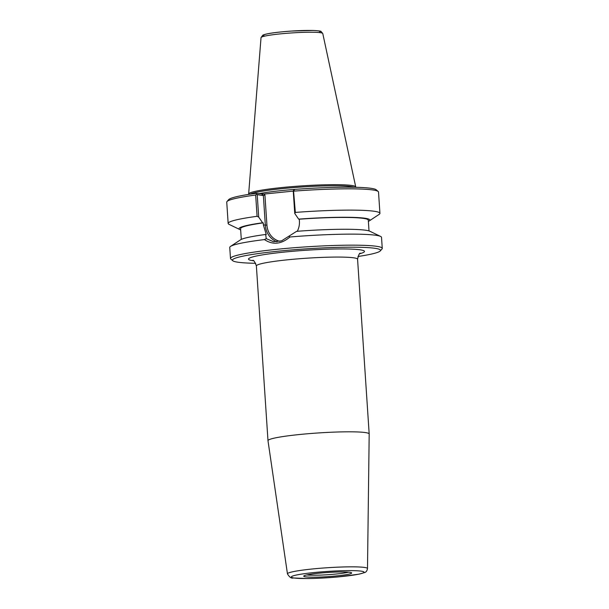 <?xml version="1.0" encoding="UTF-8"?>
<svg xmlns="http://www.w3.org/2000/svg" width="609" height="609" viewBox="0 0 609 609"><rect width="100%" height="100%" fill="white"/><g stroke="black" fill="none" stroke-linecap="round" stroke-linejoin="round"><path stroke-width="0.91" d="M367.501 568.57L369.183 433.996A50.707 4.385 176.2 0 0 369.183 433.966A50.707 4.385 176.2 0 0 318.294 432.953A50.707 4.385 176.2 0 0 267.99 440.688A50.707 4.385 176.2 0 0 267.99 440.718L287.456 573.884C289.511 577.241 291.46 578.611 293.317 577.979L307.423 578.55C317.083 578.443 327.406 577.895 338.376 576.906L359.112 574.142L364.502 572.597C366.039 572.247 367.044 570.907 367.501 568.57A40.11 3.464 176.2 0 0 327.246 567.74A40.11 3.464 176.2 0 0 287.456 573.884M255.658 263.286A74.214 6.417 -3.8 0 1 238.028 262.228A74.214 6.417 -3.8 0 1 232.76 260.721A74.214 6.417 -3.8 0 1 306.068 248.86A74.214 6.417 -3.8 0 1 380.298 250.916A74.214 6.417 -3.8 0 1 357.94 256.496M305.543 576.83A24.025 2.078 -3.8 0 1 303.754 576.061A24.025 2.078 -3.8 0 1 327.566 572.498A24.025 2.078 -3.8 0 1 351.637 572.879A24.025 2.078 -3.8 0 1 333.016 576.251A24.025 2.078 -3.8 0 1 305.543 576.83M348.523 572.171A22.959 1.987 -3.8 0 1 327.711 574.721A22.959 1.987 -3.8 0 1 306.746 574.942M279.934 241.331A18.308 16.9 98.2 0 1 266.932 225.17L264.923 195.002L263.362 195.558L265.334 225.216A19.534 18.034 -81.8 0 0 277.019 241.803M293.264 191.097L263.91 194.081L256.008 193.327L257.219 194.667L263.362 195.558L261.847 194.172M297.23 231.428C298.912 228.147 299.643 224.759 299.422 221.265L299.285 219.21L298.646 219.118L294.748 213.447L293.256 190.998L294.878 189.376A74.214 6.417 176.2 0 1 376.24 189.81L378.189 191.508A76.056 6.577 -3.8 0 1 378.516 192.056L379.932 213.348A76.056 6.577 -3.8 0 1 379.133 214.391L369.206 220.945A65.589 5.671 -3.8 0 1 368.384 221.394M380.298 250.916L382.01 248.982A76.056 6.577 176.2 0 0 382.254 248.396L381.523 237.358A76.056 6.577 176.2 0 0 380.595 236.429L369.884 231.253A65.589 5.671 -3.8 0 0 296.598 231.336L281.571 240.852L273.433 241.689L266.262 238.637L265.646 234.48L266.27 234.572L263.377 224.934L263.24 222.871L262.608 222.78L258.711 217.116L257.219 194.667M266.262 238.637L264.451 239.581C272.756 245.161 281.251 244.3 289.93 236.992L288.978 236.33M264.451 239.581A76.056 6.577 176.2 0 0 230.545 246.401A76.056 6.577 176.2 0 0 229.753 247.444L230.484 258.475A76.056 6.577 176.2 0 0 230.811 259.023L232.76 260.721M382.254 248.396A76.056 6.577 176.2 0 0 305.939 246.873A76.056 6.577 176.2 0 0 230.484 258.475M380.595 236.429A76.056 6.577 176.2 0 0 289.93 236.992M230.545 246.401L240.479 239.847A65.589 5.671 -3.8 0 1 265.646 234.48M256.496 194.164L255.666 195.017L257.082 216.309L258.711 217.116M240.662 229.875A65.589 5.671 -3.8 0 1 239.794 229.54L229.083 224.363A76.056 6.577 -3.8 0 1 228.154 223.434L226.746 202.135A76.056 6.577 -3.8 0 1 226.99 201.549A76.056 6.577 -3.8 0 1 255.666 195.017M228.154 223.434A76.056 6.577 -3.8 0 1 257.082 216.309M256.008 193.327A74.214 6.417 176.2 0 0 228.702 199.615L226.99 201.549M294.748 213.447L295.342 212.419L293.508 190.396M293.926 191.127A76.056 6.577 -3.8 0 1 378.189 191.508M295.342 212.419A76.056 6.577 -3.8 0 1 379.932 213.348M250.208 194.164A53.052 4.583 -3.8 0 1 301.957 186.993A53.052 4.583 -3.8 0 1 354.202 187.26M248.784 194.385L248.723 194.294A53.668 4.636 -3.8 0 1 248.639 194.073A53.668 4.636 -3.8 0 1 301.881 185.882A53.668 4.636 -3.8 0 1 355.74 186.955A53.668 4.636 -3.8 0 1 355.686 187.191L355.641 187.29M355.74 186.955L355.74 186.955A53.668 4.636 176.2 0 0 355.732 186.894A53.668 4.636 176.2 0 0 301.881 185.882A53.668 4.636 176.2 0 0 248.647 194.012A53.668 4.636 176.2 0 0 248.639 194.073L248.639 194.073M241.293 239.398L240.578 228.634A63.998 5.534 -3.8 0 1 263.24 222.871M239.794 229.54A65.589 5.671 -3.8 0 1 262.608 222.78M298.646 219.118A65.589 5.671 -3.8 0 1 369.206 220.945M299.285 219.21A63.998 5.534 -3.8 0 1 368.3 220.153L369.016 230.918M252.689 260.401C253.534 259.799 254.768 261.642 256.381 265.943A50.707 4.385 -3.8 0 1 306.677 258.208A50.707 4.385 -3.8 0 1 357.574 259.213C358.61 254.745 359.584 252.75 360.505 253.237L360.49 253.245M359.82 253.717A58.068 5.017 176.2 0 0 306.807 250.208A58.068 5.017 176.2 0 0 252.925 260.713A58.068 5.017 176.2 0 0 253.435 260.781M294.086 577.994A36.441 3.152 -3.8 0 1 332.506 571.128A36.441 3.152 -3.8 0 1 356.509 574.599A36.441 3.152 -3.8 0 1 294.086 577.994M266.932 225.17L263.377 224.934M264.923 195.002L263.91 194.081M294.863 189.384A53.052 4.583 176.2 0 0 277.141 191.066A53.052 4.583 176.2 0 0 258.711 193.723M306.152 188.607A53.052 4.583 176.2 0 0 298.014 189.148M318.773 32.513A28.516 2.466 176.2 0 0 291.604 31.059A28.516 2.466 176.2 0 0 264.854 36.091M322.77 33.518L321.05 31.485C321.27 31.112 318.568 30.77 312.942 30.45L291.368 31.067C277.399 32.079 268.234 33.297 263.872 34.721L262.784 35.193L261.033 37.621A30.945 2.672 -3.8 0 1 291.726 32.932A30.945 2.672 -3.8 0 1 322.77 33.518L355.732 186.894M256.381 265.943L267.99 440.688M357.574 259.221L369.183 433.966M261.033 37.621L248.647 194.012"/></g></svg>
